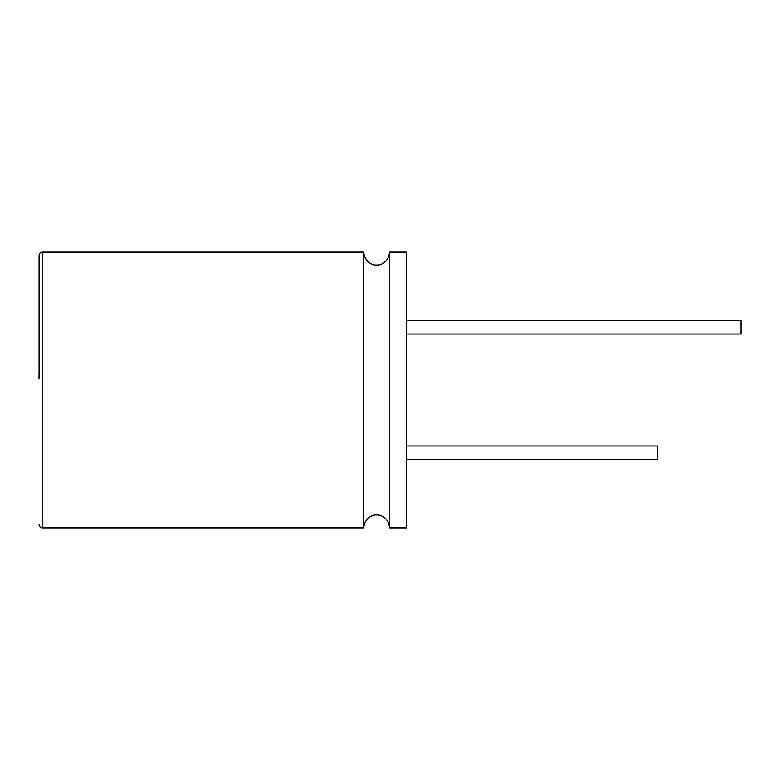 <?xml version="1.0" encoding="UTF-8"?>
<svg xmlns="http://www.w3.org/2000/svg" width="780" height="780" viewBox="0 0 780 780"><rect width="100%" height="100%" fill="white"/><g stroke="black" fill="none" stroke-linecap="round" stroke-linejoin="round"><path stroke-width="1.17" d="M39.088 378.476L39.088 255.469C39.302 253.422 40.414 252.301 42.422 252.125L42.422 527.875C40.414 527.699 39.302 526.578 39.088 524.53M39 378.476L39.088 371.319M363.743 527.875L363.743 252.125C364.348 261.895 372.772 265.58 376.603 264.985C381.059 265.531 389.054 261.329 389.473 252.125L389.473 527.875C389.054 518.671 381.059 514.468 376.603 515.014C372.772 514.42 364.348 518.105 363.743 527.875L42.422 527.875M406.75 445.985L657.442 445.985L657.442 459.352L406.75 459.352M406.75 320.648L741 320.648L741 334.015L406.75 334.015M389.473 252.125L406.75 252.125L406.75 527.875L389.473 527.875M363.743 252.125L42.422 252.125"/></g></svg>
